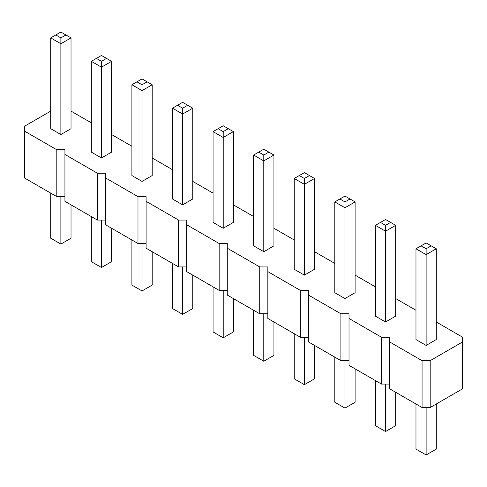 <?xml version="1.0" encoding="UTF-8"?>
<svg xmlns="http://www.w3.org/2000/svg" width="487" height="487" viewBox="0 0 487 487"><rect width="100%" height="100%" fill="white"/><g stroke="black" fill="none" stroke-linecap="round" stroke-linejoin="round"><path stroke-width="0.73" d="M50.727 111.115L24.35 126.346L24.35 131.033L56.815 149.777L64.935 149.777L64.935 154.464L97.4 173.208L105.515 173.208L105.515 177.895L137.985 196.638L146.1 196.638L146.1 201.326L178.565 220.069L186.685 220.069L186.685 224.757L219.15 243.5L227.265 243.5L227.265 248.187L259.735 266.931L267.85 266.931L267.85 271.618L300.315 290.362L308.435 290.362L308.435 295.049L340.9 313.792L349.015 313.792L349.015 318.48L381.485 337.223L389.6 337.223L389.6 388.772L422.065 407.516L430.185 407.516L462.65 388.772L462.65 337.223L436.273 321.992M430.185 407.516L430.185 360.654L462.65 341.911M24.35 131.033L24.35 177.895L56.815 196.638L64.935 196.638M64.935 154.464L64.935 201.326L97.4 220.069L105.515 220.069M105.515 177.895L105.515 224.757L137.985 243.5L146.1 243.5M146.1 201.326L146.1 248.187L178.565 266.931L186.685 266.931M186.685 224.757L186.685 271.618L219.15 290.362L227.265 290.362M227.265 248.187L227.265 295.049L259.735 313.792L267.85 313.792M267.85 271.618L267.85 318.48L300.315 337.223L308.435 337.223M308.435 295.049L308.435 341.911L340.9 360.654L349.015 360.654M349.015 318.48L349.015 365.341L381.485 384.085L389.6 384.085M415.977 310.28L395.688 298.561M375.398 286.849L355.102 275.131M334.812 263.418L314.523 251.7M294.227 239.988L273.938 228.269M253.648 216.557L233.352 204.838M213.062 193.126L192.773 181.407M172.477 169.695L152.188 157.977M131.898 146.264L111.602 134.546M91.312 122.834L71.023 111.115M389.6 341.911L422.065 360.654L430.185 360.654M213.062 131.618L213.062 222.413L223.21 228.269L233.352 222.413L233.352 131.618L223.21 137.474L223.21 131.618L218.133 128.69L213.062 131.618L223.21 137.474L223.21 228.269M253.648 155.049L253.648 245.844L263.79 251.7L273.938 245.844L273.938 155.049L263.79 160.905L263.79 155.049L258.719 152.121L253.648 155.049L263.79 160.905L263.79 251.7M294.227 178.479L294.227 269.274L304.375 275.131L314.523 269.274L314.523 178.479L304.375 184.336L304.375 178.479L299.304 175.551L294.227 178.479L304.375 184.336L304.375 275.131M142.04 181.407L152.188 175.551L152.188 84.756L142.04 90.612L142.04 84.756L136.969 81.828L131.898 84.756L142.04 90.612L142.04 181.407L131.898 175.551L131.898 84.756M172.477 108.187L172.477 198.982L182.625 204.838L192.773 198.982L192.773 108.187L182.625 114.043L182.625 108.187L177.554 105.259L172.477 108.187L182.625 114.043L182.625 204.838M50.727 37.895L50.727 128.69L60.875 134.546L71.023 128.69L71.023 37.895L60.875 43.751L60.875 37.895L55.804 34.967L50.727 37.895L60.875 43.751L60.875 134.546M101.46 157.977L111.602 152.121L111.602 61.325L101.46 67.182L101.46 61.325L96.383 58.397L91.312 61.325L101.46 67.182L101.46 157.977L91.312 152.121L91.312 61.325M426.125 345.423L436.273 339.567L436.273 248.772L426.125 254.628L426.125 248.772L421.054 245.844L415.977 248.772L426.125 254.628L426.125 345.423L415.977 339.567L415.977 248.772M375.398 225.341L375.398 316.136L385.54 321.992L395.688 316.136L395.688 225.341L385.54 231.197L385.54 225.341L380.469 222.413L375.398 225.341L385.54 231.197L385.54 321.992M344.96 298.561L355.102 292.705L355.102 201.91L344.96 207.766L344.96 201.91L339.883 198.982L334.812 201.91L344.96 207.766L344.96 298.561L334.812 292.705L334.812 201.91M422.065 407.516L422.065 360.654M381.485 384.085L381.485 337.223M340.9 360.654L340.9 313.792M300.315 337.223L300.315 290.362M259.735 313.792L259.735 266.931M219.15 290.362L219.15 243.5M178.565 266.931L178.565 220.069M137.985 243.5L137.985 196.638M97.4 220.069L97.4 173.208M56.815 196.638L56.815 149.777M233.352 298.561L233.352 331.951L223.21 337.808L213.062 331.951L213.062 286.849M223.21 337.808L223.21 290.362M273.938 321.992L273.938 355.382L263.79 361.238L253.648 355.382L253.648 310.28M263.79 361.238L263.79 313.792M314.523 345.423L314.523 378.813L304.375 384.669L294.227 378.813L294.227 333.711M304.375 384.669L304.375 337.223M152.188 251.7L152.188 285.09L142.04 290.946L131.898 285.09L131.898 239.988M142.04 290.946L142.04 243.5M192.773 275.131L192.773 308.521L182.625 314.377L172.477 308.521L172.477 263.418M182.625 314.377L182.625 266.931M71.023 204.838L71.023 238.228L60.875 244.084L50.727 238.228L50.727 193.126M60.875 244.084L60.875 196.638M111.602 228.269L111.602 261.659L101.46 267.515L91.312 261.659L91.312 216.557M101.46 267.515L101.46 220.069M436.273 403.997L436.273 449.105L426.125 454.961L415.977 449.105L415.977 403.997M426.125 454.961L426.125 407.516M395.688 392.285L395.688 425.675L385.54 431.531L375.398 425.675L375.398 380.572M385.54 431.531L385.54 384.085M355.102 368.854L355.102 402.244L344.96 408.1L334.812 402.244L334.812 357.141M344.96 408.1L344.96 360.654M233.352 131.618L228.281 128.69L223.21 131.618M218.133 128.69L223.21 125.762L228.281 128.69M273.938 155.049L268.867 152.121L263.79 155.049M258.719 152.121L263.79 149.192L268.867 152.121M314.523 178.479L309.446 175.551L304.375 178.479M299.304 175.551L304.375 172.623L309.446 175.551M152.188 84.756L142.04 78.9L136.969 81.828M147.117 81.828L142.04 84.756M192.773 108.187L187.696 105.259L182.625 108.187M177.554 105.259L182.625 102.331L187.696 105.259M71.023 37.895L65.946 34.967L60.875 37.895M55.804 34.967L60.875 32.039L65.946 34.967M111.602 61.325L101.46 55.469L96.383 58.397M106.531 58.397L101.46 61.325M436.273 248.772L426.125 242.916L421.054 245.844M431.196 245.844L426.125 248.772M395.688 225.341L390.617 222.413L385.54 225.341M380.469 222.413L385.54 219.485L390.617 222.413M355.102 201.91L344.96 196.054L339.883 198.982M350.031 198.982L344.96 201.91"/></g></svg>
